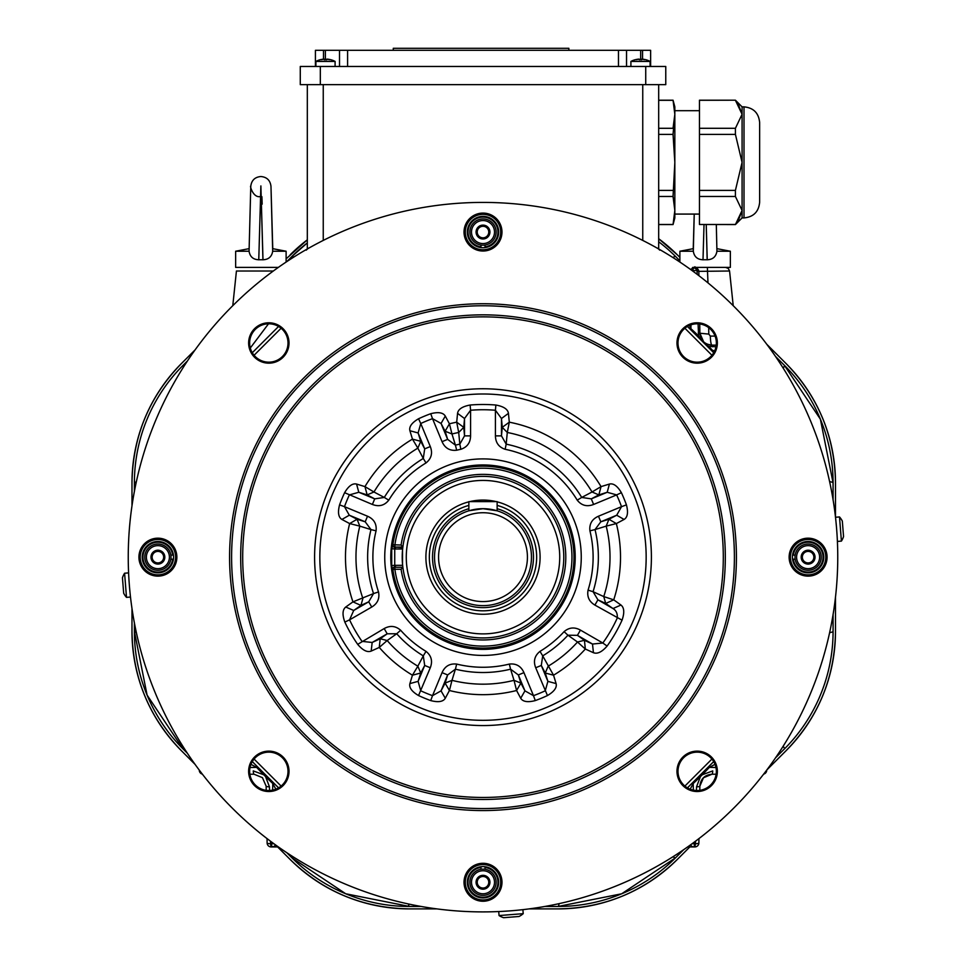 <?xml version="1.0" encoding="UTF-8"?>
<svg xmlns="http://www.w3.org/2000/svg" width="966" height="966" viewBox="0 0 966 966"><rect width="100%" height="100%" fill="white"/><g stroke="black" fill="none" stroke-linecap="round" stroke-linejoin="round"><path stroke-width="1.45" d="M650.094 66.473L650.094 61.426A20.189 20.189 0 0 0 645.868 59.723M630.907 66.473L630.907 61.426L650.094 61.426M644.286 59.723A20.189 12.981 90 0 0 642.233 59.119A20.189 12.981 90 0 1 644.286 59.723A20.189 15.468 -90 0 0 641.847 59.119L641.847 59.771A19.465 19.465 0 0 0 639.166 59.771L639.166 59.119A20.189 15.468 90 0 0 636.715 59.723A20.189 12.981 -90 0 1 638.768 59.119A20.153 20.153 0 0 0 635.157 59.771L635.157 59.771M638.768 59.119A20.189 12.981 -90 0 0 636.715 59.723M639.166 59.119L639.166 59.771M641.847 59.771L641.847 59.119M645.856 59.771L645.856 59.771A20.153 20.153 0 0 0 642.233 59.119M568.865 50.317L568.865 48.3L393.271 48.3L393.271 50.317M650.625 50.317L650.625 66.473L650.625 50.317L626.536 50.317L626.536 66.473M626.536 50.317L339.513 50.317L339.513 66.473M339.513 50.317L315.423 50.317L315.423 66.473M335.093 66.473L335.093 61.426A20.189 20.189 0 0 0 330.855 59.723L330.843 59.723M315.906 66.473L315.906 61.426L335.093 61.426M329.285 59.723A20.189 12.981 90 0 0 327.233 59.119A20.189 12.981 90 0 1 329.285 59.723A20.189 15.468 -90 0 0 326.834 59.119L326.834 59.771A19.465 19.465 0 0 0 324.153 59.771L324.153 59.119A20.189 15.468 90 0 0 321.714 59.723A20.189 12.981 -90 0 1 323.767 59.119A20.153 20.153 0 0 0 320.144 59.771L320.144 59.771M323.767 59.119A20.189 12.981 -90 0 0 321.714 59.723M324.153 59.119L324.153 59.771M326.834 59.771L326.834 59.119M330.843 59.771A20.153 20.153 0 0 0 327.233 59.119M645.735 84.646L665.767 84.646L665.767 66.473L300.281 66.473L300.281 84.646L645.735 84.646L645.735 66.473M320.326 66.473L320.326 84.646M658.679 84.646L658.679 248.214L657.351 248.214M642.752 84.646L642.752 240.413M323.248 84.646L323.248 240.413M307.321 84.646L307.321 248.214L308.649 248.214M735.416 100.295L742.081 114.302L735.416 128.297L735.416 134.383L742.081 162.385L735.416 190.399L735.416 196.472L742.081 210.479L738.024 221.274L735.44 224.462L699.469 224.486L699.469 100.198L735.416 100.198L699.469 100.295M742.081 114.302L742.081 106.864L744.013 106.864L744.013 217.918L742.081 217.918L742.081 114.302L738.024 103.495M735.416 128.297L699.469 128.297M735.416 134.383L699.469 134.383M735.416 190.399L699.469 190.399M735.416 196.472L699.469 196.472M742.081 210.479L735.416 224.583L699.469 224.486M699.469 214.078L674.836 214.078L674.836 162.385L673.048 134.383L674.836 162.385L674.836 110.692L699.469 110.692M658.679 128.297L673.048 128.297L674.836 114.302L674.836 106.864L673.048 100.198L674.836 114.302L673.048 134.383L658.679 134.383M673.048 224.583L674.836 217.918L674.836 210.479L673.048 224.583L658.679 224.583M674.365 203.476L673.048 196.472L674.836 210.479M674.836 162.385L673.048 196.472L658.679 196.472M673.048 224.486L658.679 224.486M673.048 190.399L658.679 190.399M673.048 100.295L658.679 100.295M759.638 202.292C758.708 211.783 753.504 216.988 744.013 217.918C753.504 216.988 758.708 211.783 759.638 202.292L759.638 122.489C758.708 112.998 753.504 107.781 744.013 106.864C753.504 107.781 758.708 112.998 759.638 122.489M430.293 446.558C432.84 453.139 431.404 458.608 426.006 462.943L423.289 458.452A115.365 115.365 0 0 0 384.287 497.442L388.779 500.159C384.468 505.556 379.01 506.981 372.393 504.457L374.711 498.867L367.152 494.894L373.963 491.996L384.287 497.442L374.711 498.867L358.797 492.274L356.575 484.063L364.955 486.61L373.963 491.996A127.017 127.017 0 0 1 417.843 448.127L412.458 439.119L409.898 430.727L418.109 432.961L420.753 423.519L430.293 446.558L424.702 448.864L423.289 458.452L417.843 448.127L420.741 441.305L424.702 448.864L418.109 432.961L420.741 441.305L412.458 439.119A137.51 137.51 0 0 0 364.955 486.61L367.152 494.894L358.797 492.274L349.366 494.906A147.424 147.424 0 0 0 344.488 506.679L367.527 516.218L365.208 521.809L370.98 529.585L359.823 526.132L357.058 519.261L365.208 521.809L349.294 515.216L344.488 506.679L339.561 504.88C337.617 512.451 338.402 517.305 341.916 519.454L349.294 515.216L357.058 519.261L349.644 523.572L341.916 519.454M409.898 430.727C408.92 426.731 411.806 422.746 418.544 418.761L420.753 423.519A147.424 147.424 0 0 1 432.514 418.652L430.727 413.714C438.274 411.77 443.14 412.554 445.29 416.068L449.419 423.808L445.109 431.21L441.051 423.458L445.29 416.068M253.261 770.904L263.79 774.804L253.261 770.904A4.033 0.773 90 0 0 254.022 774.225L249.856 774.225L254.022 774.225L262.486 777.678L254.022 774.225M251.486 764.613L256.63 767.366L250.025 767.523M402.653 548.893L402.641 548.99A80.77 80.77 0 0 1 402.858 547.058L401.095 545.041A82.786 82.786 0 0 1 527.859 487.576A82.786 82.786 0 0 1 527.859 626.741A82.786 82.786 0 0 1 401.095 569.276L402.858 567.259A80.77 80.77 0 0 0 526.277 625.364A80.77 80.77 0 0 0 526.277 488.953A80.77 80.77 0 0 0 402.858 547.058L394.394 547.058L402.858 547.058A80.77 80.77 0 0 0 402.858 567.259L394.394 567.259L402.858 567.259L402.665 565.533M496.27 501.632A57.091 57.091 0 0 0 469.73 501.632M468.86 501.837A57.091 57.091 0 0 0 436.101 589.719A57.091 57.091 0 0 0 529.899 589.719A57.091 57.091 0 0 0 497.14 501.837M468.86 505.399A53.649 53.649 0 0 0 439.095 588.004A53.649 53.649 0 0 0 526.905 588.004A53.649 53.649 0 0 0 497.14 505.399M624.084 519.454L616.344 523.572L608.942 519.261L616.706 515.216L624.084 519.454C627.61 517.293 628.395 512.439 626.439 504.88L621.512 506.679L616.706 515.216L600.792 521.809L608.942 519.261L606.177 526.132L595.02 529.585L600.792 521.809L598.473 516.218L621.512 506.679A147.424 147.424 0 0 0 616.634 494.906L621.392 492.696C617.419 485.958 613.422 483.085 609.425 484.063L607.203 492.274L598.848 494.894L592.037 491.996L601.045 486.61L609.425 484.063M593.607 504.457L616.634 494.906L607.203 492.274L591.289 498.867L581.713 497.442L592.037 491.996A127.017 127.017 0 0 0 507.295 432.478L506.184 444.155L501.475 435.871L502.248 427.334L509.299 422.178L507.295 432.478L502.248 427.334L501.475 418.52L508.442 413.351C507.79 409.21 503.6 406.432 495.872 405.032L495.425 410.26L501.475 418.52L501.475 435.871L495.425 435.871C495.582 442.694 498.818 447.161 505.133 449.287L506.184 444.155A115.365 115.365 0 0 1 581.713 497.442L577.221 500.159C581.556 505.568 587.014 506.993 593.607 504.457L591.289 498.867L598.848 494.894L601.045 486.61A137.51 137.51 0 0 0 509.299 422.178L508.442 413.351M703.417 777.775L711.978 774.225L716.144 774.225L711.978 774.225C704.685 774.889 700.652 778.862 699.867 786.131L699.795 790.333L699.867 786.131A4.033 0.761 -179 0 1 696.534 786.831L700.447 776.567L696.534 786.831L696.462 790.502M691.294 787.061L693.202 783.523L693.371 790.14M694.639 841.857L694.687 843.729L695.46 843.729L695.508 841.217M308.263 248.214L306.246 250.158L308.263 248.214M659.754 250.158L657.737 248.214L659.754 250.158M473.002 509.734A48.457 48.457 0 0 0 444.771 586.954A48.457 48.457 0 0 0 526.542 578.429A48.457 48.457 0 0 0 483 508.696A48.457 48.457 0 0 1 524.973 581.387A48.457 48.457 0 0 1 441.027 581.387A48.457 48.457 0 0 1 483 508.696L497.14 510.797L497.14 501.632L468.86 501.632L468.86 510.797L472.893 509.758M694.023 267.389L730.356 267.389L730.356 251.232L716.929 251.232C716.011 256.727 712.775 259.576 707.233 259.757L703.007 259.757C697.44 259.576 694.204 256.739 693.31 251.232L694.228 214.078L693.238 248.673L679.883 251.232L693.31 251.232M697.162 274.356L697.066 270.589L692.405 270.589L694.071 267.389L702.028 267.389M715.975 767.523L709.37 767.366A308.915 308.915 0 0 1 702.21 774.804L712.739 770.904A4.033 0.773 -90 0 1 711.978 774.225L703.502 777.69L705.144 776.35M270.492 841.217L270.54 843.729L271.313 843.729L271.361 841.857M272.629 790.14L272.798 783.523A308.915 308.915 0 0 1 265.553 776.567L269.466 786.831L269.538 790.502L269.466 786.831A4.033 0.761 179 0 1 266.133 786.131L266.205 790.333L266.133 786.131L262.414 777.606M690.992 324.817L690.895 328.669A308.915 308.915 0 0 1 698.635 335.951L699.674 337.931M698.623 335.951L698.068 323.815M697.162 268.174L698.816 271.361L693.938 267.389L696.812 267.944L694.868 267.389M271.168 846.928L272.062 846.928L271.168 846.928L270.54 843.729A4.033 0.833 179 0 1 267.123 842.956L267.051 838.609L267.123 842.956A4.033 4.033 0 0 0 271.168 846.928L271.929 846.928L271.168 846.928M690.545 844.864A4.033 4.033 0 0 0 694.071 846.928L694.832 846.928A4.033 4.033 0 0 0 698.877 842.956L698.949 838.609L698.877 842.956A4.033 0.833 -179 0 1 695.46 843.729L694.832 846.928L687.647 846.928L694.047 846.928L694.687 843.729A4.033 0.869 178.5 0 1 692.151 843.692M715.975 346.806L708.79 346.323A308.915 308.915 0 0 1 712.268 350.127L714.611 350.984M272.062 846.928L278.353 846.928L271.663 846.554M716.241 345.128L712.002 345.128L716.241 345.128M708.694 327.643L708.803 334.103L710.336 336.096A10.095 1.678 -90 0 0 712.002 345.128L707.667 344.319M696.848 267.956L698.816 271.361L698.889 275.66L698.816 271.361L697.102 270.975M703.598 341.747L699.891 333.234C700.688 340.515 704.721 344.476 712.002 345.128L712.389 346.794M250.303 348.001L268.512 323.803M706.846 345.248L708.778 346.323L708.295 346.794M689.7 325.313L690.436 329.165M708.803 334.103L699.891 333.234L699.734 323.972M556.102 683.59C557.08 687.587 554.194 691.571 547.456 695.544L535.707 667.76L541.298 665.441L547.891 681.356L545.259 673.012L553.542 675.198L556.102 683.59L547.891 681.356L545.247 690.799A147.424 147.424 0 0 1 533.486 695.665L523.946 672.638L518.356 674.944L524.949 690.859L520.891 683.107L514.021 680.33L510.579 669.172L518.356 674.944L520.891 683.107L516.581 690.509L514.021 680.33A127.017 127.017 0 0 1 451.979 680.33L449.419 690.509L445.29 698.249L441.051 690.859L445.109 683.107L449.419 690.509A137.51 137.51 0 0 0 516.581 690.509L520.71 698.249C522.86 701.763 527.726 702.548 535.273 700.592L533.486 695.665L524.949 690.859L520.71 698.249M459.816 444.155L460.867 449.287A110.112 110.112 0 0 0 456.676 450.228L455.421 445.145A115.365 115.365 0 0 1 459.816 444.155L458.705 432.478A127.017 127.017 0 0 0 451.979 433.988L455.421 445.145L447.644 439.361L442.054 441.679L432.514 418.652L441.051 423.458L447.644 439.361L445.109 431.21L451.979 433.988L449.419 423.808A137.51 137.51 0 0 1 456.701 422.178L457.558 413.351L464.525 418.52L470.575 410.26L470.128 405.032C462.388 406.445 458.198 409.222 457.558 413.351M523.946 672.638C521.06 666.166 516.182 663.316 509.324 664.077L510.579 669.172A115.365 115.365 0 0 1 455.421 669.172L451.979 680.33L445.109 683.107L447.644 674.944L455.421 669.172L456.676 664.077C449.794 663.328 444.928 666.178 442.054 672.638L447.644 674.944L441.051 690.859L432.514 695.665L442.054 672.638M371.173 651.096L379.264 647.425L387.173 640.53A127.017 127.017 0 0 0 417.843 666.19L423.289 655.866L424.702 665.441L430.293 667.76C432.828 661.155 431.391 655.685 426.006 651.374L423.289 655.866A115.365 115.365 0 0 1 396.724 633.744L387.173 640.53L380.193 638.743L387.197 633.805L384.178 628.564L357.686 644.358C362.781 650.36 367.273 652.605 371.173 651.096L372.176 642.475L361.996 641.364A147.424 147.424 0 0 1 349.571 619.846L344.826 622.08C342.181 614.678 342.483 609.667 345.743 607.034L352.952 601.866L360.946 605.404L353.701 610.476L349.571 619.846L371.753 607.034C377.585 603.496 379.831 598.461 378.515 591.929L373.54 593.583L368.722 601.806L371.753 607.034M384.178 628.564C390.131 625.28 395.625 625.847 400.649 630.255L396.724 633.744L387.197 633.805L372.176 642.475L380.193 638.743L379.252 647.425A137.51 137.51 0 0 0 412.458 675.198L420.741 673.012L424.702 665.441L418.109 681.356L409.898 683.59L412.458 675.198L417.843 666.19L420.741 673.012L418.109 681.356L420.753 690.799A147.424 147.424 0 0 0 432.514 695.665L430.727 700.592C438.298 702.548 443.153 701.763 445.29 698.249M459.816 444.143L464.525 435.871L470.575 435.871L470.575 410.26A147.424 147.424 0 0 1 495.425 410.26L495.425 435.871M356.575 484.063C352.554 483.097 348.569 485.97 344.608 492.696L372.393 504.457M409.898 683.59C408.932 687.599 411.818 691.584 418.544 695.544L430.293 667.76M456.701 422.178L463.752 427.334L464.525 435.871L464.525 418.52L463.752 427.334L458.705 432.478L456.701 422.178M593.438 652.714L585.324 649.031L584.442 640.289L592.496 644.044L593.438 652.714C597.374 654.223 601.927 652.014 607.095 646.073L602.832 643.018L592.496 644.044L577.427 635.338L584.442 640.289L577.511 642.016L567.948 635.205L577.427 635.338L580.445 630.098L602.832 643.018A147.424 147.424 0 0 0 617.274 618.011C617.624 613.579 616.199 610.427 612.987 608.544L605.706 603.448L603.75 596.577L613.724 599.838L620.969 605.03L612.987 608.544L597.918 599.838L593.064 591.699L603.75 596.577A127.017 127.017 0 0 0 606.177 526.132L616.344 523.572A137.51 137.51 0 0 1 613.724 599.838L605.706 603.448L597.918 599.838L594.887 605.078L622.056 620.172C624.616 612.71 624.253 607.662 620.969 605.03M367.527 516.218C373.975 519.08 376.825 523.958 376.076 530.841L370.98 529.585A115.365 115.365 0 0 0 373.54 593.583L352.952 601.866A137.51 137.51 0 0 1 349.656 523.572L359.823 526.132A127.017 127.017 0 0 0 362.878 598.461L360.946 605.404L368.722 601.806L353.701 610.476L345.743 607.034M541.298 665.441L542.711 655.866L553.542 675.198A137.51 137.51 0 0 0 585.324 649.031L577.511 642.016A127.017 127.017 0 0 1 548.157 666.19L545.259 673.012L541.298 665.441M483 314.844A242.309 242.309 0 0 1 692.851 678.313A242.309 242.309 0 0 1 273.149 678.313A242.309 242.309 0 0 1 483 314.844M391.713 565.605L392.389 569.542A2.017 2.017 -90 0 1 394.394 567.259L394.732 565.327L391.713 565.605L391.713 548.712L392.884 544.764A90.973 90.973 0 0 1 491.271 466.566A90.973 90.973 0 0 1 573.876 561.294A90.973 90.973 0 0 1 392.884 569.554A2.017 2.017 -90 0 1 394.877 567.259L402.858 567.259A80.77 80.77 0 0 1 402.641 565.327L394.732 565.327L394.732 548.99L391.713 548.712M392.389 569.542L394.877 569.276A88.957 88.957 0 0 0 530.938 632.09A88.957 88.957 0 0 0 530.938 482.227A88.957 88.957 0 0 0 394.877 545.041L394.877 547.058A2.017 2.017 -90 0 1 392.884 544.764L401.095 545.041M402.641 548.99L394.732 548.99L394.394 547.058A2.017 2.017 -90 0 1 392.389 544.764M402.52 564.084L402.52 550.234A80.77 80.77 0 0 0 402.52 564.084M157.893 538.183A18.97 18.97 0 0 1 174.327 566.644A18.97 18.97 0 0 1 141.471 566.644A18.97 18.97 0 0 1 157.893 538.183M268.826 752.152A19.187 19.187 0 0 0 252.211 780.926A19.187 19.187 0 0 0 285.441 780.926A19.187 19.187 0 0 0 268.826 752.152M697.174 752.152A19.187 19.187 0 0 0 680.559 780.926A19.187 19.187 0 0 0 713.789 780.926A19.187 19.187 0 0 0 697.174 752.152M268.826 323.803A19.187 19.187 0 0 0 252.211 352.578A19.187 19.187 0 0 0 285.441 352.578A19.187 19.187 0 0 0 268.826 323.803M697.174 323.803A19.187 19.187 0 0 0 680.559 352.578A19.187 19.187 0 0 0 713.789 352.578A19.187 19.187 0 0 0 697.174 323.803M268.826 322.789A20.189 20.189 0 0 1 286.31 353.073A20.189 20.189 0 0 1 251.341 353.073A20.189 20.189 0 0 1 268.826 322.789M697.174 751.137A20.189 20.189 0 0 1 714.659 781.434A20.189 20.189 0 0 1 679.69 781.434A20.189 20.189 0 0 1 697.174 751.137M268.826 751.137A20.189 20.189 0 0 1 286.31 781.434A20.189 20.189 0 0 1 251.341 781.434A20.189 20.189 0 0 1 268.826 751.137M697.174 322.789A20.189 20.189 0 0 1 714.659 353.073A20.189 20.189 0 0 1 679.69 353.073A20.189 20.189 0 0 1 697.174 322.789M483 508.696L468.86 510.797M252.295 352.723L278.57 326.46L252.295 352.723M278.57 787.858L252.295 761.582L278.558 787.858M713.705 761.582L687.43 787.858L713.705 761.594M687.43 326.46L713.705 352.723L687.442 326.448M463.656 911.373A354.751 354.751 0 0 0 837.619 566.837A354.751 354.751 0 0 0 483 202.413A354.751 354.751 0 0 0 128.381 547.481A354.751 354.751 0 0 0 463.656 911.373M483 305.763A251.401 251.401 0 0 0 265.276 682.853A251.401 251.401 0 0 0 700.724 682.853A251.401 251.401 0 0 0 483 305.763M808.107 538.183A18.97 18.97 0 0 1 824.529 566.644A18.97 18.97 0 0 1 791.673 566.644A18.97 18.97 0 0 1 808.107 538.183M483 303.735A253.418 253.418 0 0 0 263.537 683.868A253.418 253.418 0 0 0 702.463 683.868A253.418 253.418 0 0 0 483 303.735A253.418 253.418 0 0 0 263.537 683.868A253.418 253.418 0 0 0 702.463 683.868A253.418 253.418 0 0 0 483 303.735M483 863.29A18.97 18.97 0 0 1 499.434 891.751A18.97 18.97 0 0 1 466.566 891.751A18.97 18.97 0 0 1 483 863.29M483 213.088A18.97 18.97 0 0 1 499.434 241.536A18.97 18.97 0 0 1 466.566 241.536A18.97 18.97 0 0 1 483 213.088M588.065 590.129A110.112 110.112 0 0 0 589.924 530.841L595.02 529.585A115.365 115.365 0 0 1 593.064 591.699L588.065 590.129C586.857 596.626 589.139 601.613 594.887 605.078M539.994 651.374A110.112 110.112 0 0 0 564.084 631.655L567.948 635.205A115.365 115.365 0 0 1 542.711 655.866L539.994 651.374C534.596 655.709 533.16 661.179 535.707 667.76M402.798 547.613L394.877 547.058M698.72 270.589L696.812 267.944M690.545 269.454L694.071 267.389L692.38 267.763M733.218 305.691L729.572 271.011L698.816 271.361L698.889 275.66L698.816 271.361C695.725 267.232 694.385 265.916 694.795 267.389M274.706 787.073L275.551 788.667M271.615 846.397L271.313 843.729L271.929 846.928A4.033 4.033 0 0 0 275.455 844.864M257.125 766.907L256.63 767.366L250.955 764.347M199.491 770.397L199.286 770.192A4.033 4.033 0 0 0 202.317 774.104M266.024 776.084L265.541 776.567L263.79 774.817L264.273 774.334M275.817 789.198L272.798 783.523L273.257 783.028M273.849 843.692A4.033 0.869 -178.5 0 1 271.313 843.729M712.908 765.458L714.514 764.613M715.033 764.335L709.37 767.366L708.875 766.907M763.683 774.104A4.033 4.033 0 0 0 766.714 770.192L766.509 770.397M692.743 783.028L693.202 783.523L690.183 789.198M701.727 774.334L702.21 774.817L700.459 776.567A308.915 308.915 0 0 1 693.202 783.523M814.688 557.153L814.833 555.51M483 512.729A44.424 44.424 0 0 0 444.529 579.371A44.424 44.424 0 0 0 521.471 579.371A44.424 44.424 0 0 0 483 512.729M468.86 508.696A50.486 50.486 0 0 0 441.86 586.41A50.486 50.486 0 0 0 524.14 586.41A50.486 50.486 0 0 0 497.14 508.696M716.313 224.583L716.929 251.232M707.172 259.842L706.231 224.583L707.233 259.757M703.007 259.757L704.021 224.583L703.007 259.854M248.999 248.673L235.644 251.232L249.071 251.232L250.774 186.329C249.663 184.88 252.669 197.535 259.866 196.666M270.975 186.329L272.69 251.232L286.117 251.232L272.762 248.673L270.975 186.329C270.251 180.352 266.882 177.08 260.892 176.524C254.879 177.068 251.51 180.34 250.774 186.329M272.69 251.232C271.772 256.727 268.536 259.576 262.994 259.757L258.767 259.757C253.201 259.576 249.965 256.739 249.071 251.232M262.933 259.842L260.88 185.919L258.767 259.854M235.644 251.232L235.644 267.389L278.353 267.389M262.172 204.14L261.895 196.666M258.767 259.757L260.88 185.919C260.892 173.482 260.892 173.482 260.88 185.919L262.994 259.757M480.561 888.322A6.533 6.533 0 0 1 483 875.727A6.533 6.533 0 0 1 489.533 882.26A6.533 6.533 0 0 1 483 888.792M807.178 550.692A6.533 6.533 0 0 1 814.628 557.153A6.533 6.533 0 0 1 808.107 563.685A6.533 6.533 0 0 1 802.963 553.132M814.628 557.153L815.026 557.153A6.931 6.931 0 0 1 814.157 560.509L814.157 553.663L808.228 550.234L814.036 553.59A6.931 6.931 0 0 0 808.228 550.234L802.166 553.59A6.931 6.931 0 0 1 807.987 550.234M815.026 557.153A6.931 6.931 0 0 0 814.157 553.796L814.157 560.654L808.107 564.156L802.046 560.654L802.046 553.796L802.046 560.509A6.931 6.931 0 0 1 801.176 557.153L801.575 557.153M156.975 550.692A6.533 6.533 0 0 1 163.037 561.186M158.822 563.625A6.533 6.533 0 0 1 152.761 553.132M829.625 632.633A40.391 3.103 180 0 0 833.078 631.378L833.078 614.557M833.078 499.76L833.078 482.915A40.391 3.103 180 0 0 829.625 481.648M195.132 349.849L181.415 363.566C149.187 396.7 132.716 436.475 131.98 482.903L131.98 505.87M131.98 608.435L131.98 631.378C132.692 677.77 149.175 717.545 181.403 750.715L195.06 764.36M290.162 254.819A168.772 168.772 0 0 1 307.321 239.834L286.117 258.852M277.604 846.928L290.138 859.462C323.344 891.69 363.119 908.173 409.487 908.897L436.886 908.897M677.311 254.819L658.679 238.735A168.772 168.772 0 0 1 677.311 254.819L679.883 257.391M529.114 908.897L557.962 908.897C604.354 908.185 644.129 891.703 677.299 859.474L689.845 846.928M839.502 516.943L841.41 541.105A20.189 20.189 0 0 0 843.547 536.565L842.328 521.085A20.189 20.189 0 0 0 839.502 516.943L835.493 517.257L835.493 482.915C834.769 436.499 818.299 396.724 786.07 363.566L766.787 344.294M766.883 769.902L786.058 750.715C818.287 717.521 834.769 677.734 835.493 631.378L835.493 597.06M775.505 356.43L784.356 365.281L820.388 419.184L833.078 482.915A166.345 166.345 0 0 0 784.356 365.281A40.391 3.248 -45 0 1 783.197 368.131M658.679 241.754A166.345 166.345 0 0 1 675.596 256.521A40.391 3.236 -45 0 0 672.952 257.548M783.197 746.175A40.391 3.248 -135 0 1 784.344 749L775.565 757.791M672.976 856.745A40.391 3.236 -135 0 0 675.596 857.76L621.669 893.792L557.962 906.47A40.391 3.127 -90 0 0 559.121 903.645M286.805 261.605L291.877 256.521A166.345 166.345 0 0 1 307.321 242.889L291.877 256.521A40.391 3.26 -135 0 1 293.773 257.089M136.315 481.962A40.391 3.115 180 0 0 134.395 482.903A166.345 166.345 0 0 1 183.117 365.281A40.391 3.248 -135 0 0 183.552 366.947M293.736 857.204A40.391 3.26 -45 0 1 291.853 857.748L345.719 893.767L409.487 906.47A40.391 3.103 90 0 1 408.413 903.971M183.54 747.346A40.391 3.248 -45 0 0 183.117 749L147.086 695.085L134.395 631.378A40.391 3.127 -0 0 0 136.303 632.319M131.98 631.378A168.772 168.772 0 0 0 181.403 750.715M290.138 859.462A168.772 168.772 0 0 0 409.487 908.897M557.962 908.897A168.772 168.772 0 0 0 677.299 859.474M544.848 906.47L557.962 906.47A166.345 166.345 0 0 0 675.596 857.76L683.614 849.742M286.866 852.761L291.853 857.748A166.345 166.345 0 0 0 409.487 906.47L421.152 906.47M134.395 622.925L134.395 631.378A166.345 166.345 0 0 0 183.117 749L187.38 753.263M134.395 482.903L134.395 491.392M187.44 360.958L183.117 365.281M679.883 260.808L675.596 256.521M833.078 631.378A166.345 166.345 0 0 1 784.344 749M786.058 750.715A168.772 168.772 0 0 0 835.493 631.378M786.07 363.566A168.772 168.772 0 0 1 835.493 482.915M181.415 363.566A168.772 168.772 0 0 0 131.98 482.903M523.21 913.667L499.06 915.563A20.189 20.189 0 0 0 503.588 917.7L519.068 916.48A20.189 20.189 0 0 0 523.21 913.667L522.896 909.658M126.498 597.362L124.59 573.212A20.189 20.189 0 0 0 122.453 577.74L123.672 593.221A20.189 20.189 0 0 0 126.498 597.362L130.507 597.048M808.228 564.084L814.036 560.727A6.931 6.931 0 0 1 808.228 564.084M821.233 557.153A13.126 13.126 0 0 0 808.107 544.027A13.126 13.126 0 0 0 794.982 557.153A13.126 13.126 0 0 0 808.107 570.278A13.126 13.126 0 0 0 821.233 557.153M802.166 560.727L807.987 564.084A6.931 6.931 0 0 1 802.166 560.727M802.166 553.59L802.046 553.796A6.931 6.931 0 0 0 801.176 557.153M802.722 553.264L805.089 551.9M483 888.032A5.772 5.772 0 0 0 488.772 882.26A5.772 5.772 0 0 0 483 876.488A5.772 5.772 0 0 0 477.228 882.26A5.772 5.772 0 0 0 483 888.032M483 895.385A13.126 13.126 0 0 0 496.126 882.26A13.126 13.126 0 0 0 483 869.134A13.126 13.126 0 0 0 469.874 882.26A13.126 13.126 0 0 0 483 895.385M476.069 882.139A6.931 6.931 0 0 1 479.438 876.319L479.643 876.198A6.931 6.931 0 0 1 486.357 876.198L479.643 876.198L486.562 876.319A6.931 6.931 0 0 1 489.931 882.139L489.931 882.381A6.931 6.931 0 0 1 486.562 888.201L486.357 888.322A6.931 6.931 0 0 1 479.643 888.322L479.438 888.201A6.931 6.931 0 0 1 476.069 882.381L479.438 876.319L476.069 882.139M486.562 876.319L489.931 882.139L486.562 876.319M489.931 882.381L486.562 888.201L489.931 882.381M483 889.191L483 888.322L486.357 888.322L479.643 888.322M479.438 888.201L476.069 882.381L479.438 888.201M486.502 225.996L489.931 232.178L486.502 238.107L479.643 238.107L486.357 238.107A6.931 6.931 0 0 1 479.643 238.107L476.069 231.937L479.498 225.996L486.502 225.996M489.931 231.937L486.562 226.116A6.931 6.931 0 0 1 489.931 231.937M483 225.996L479.643 225.996A6.931 6.931 0 0 1 483 225.126L483 225.996M479.438 226.116L476.069 231.937A6.931 6.931 0 0 1 479.438 226.116M476.069 232.178L479.438 237.986A6.931 6.931 0 0 1 476.069 232.178M486.562 237.986L489.931 232.178A6.931 6.931 0 0 1 486.562 237.986M483 245.183A13.126 13.126 0 0 0 496.126 232.057A13.126 13.126 0 0 0 483 218.932A13.126 13.126 0 0 0 469.874 232.057A13.126 13.126 0 0 0 483 245.183M483 225.126A6.931 6.931 0 0 1 486.357 225.996M483 226.286A5.772 5.772 0 0 0 477.228 232.057A5.772 5.772 0 0 0 483 237.829A5.772 5.772 0 0 0 488.772 232.057A5.772 5.772 0 0 0 483 226.286M802.335 557.153A5.772 5.772 0 0 0 808.107 562.924A5.772 5.772 0 0 0 813.867 557.153A5.772 5.772 0 0 0 808.107 551.393A5.772 5.772 0 0 0 802.335 557.153M151.843 553.663L157.893 550.161L163.954 553.796A6.931 6.931 0 0 1 163.954 560.509L157.772 564.084A6.931 6.931 0 0 1 151.964 560.727L151.843 553.796L151.843 560.509A6.931 6.931 0 0 1 151.843 553.796L151.843 553.663M152.519 553.264L154.886 551.9M163.834 560.727A6.931 6.931 0 0 1 158.013 564.084M163.834 553.59L158.013 550.234A6.931 6.931 0 0 1 163.834 553.59M151.964 553.59A6.931 6.931 0 0 1 157.772 550.234M171.018 557.153A13.126 13.126 0 0 0 157.893 544.027A13.126 13.126 0 0 0 144.767 557.153A13.126 13.126 0 0 0 157.893 570.278A13.126 13.126 0 0 0 171.018 557.153M163.278 561.053L160.911 562.417M157.772 564.084L151.964 560.727L157.772 564.084M152.133 557.153A5.772 5.772 0 0 0 157.893 562.924A5.772 5.772 0 0 0 163.665 557.153A5.772 5.772 0 0 0 157.893 551.393A5.772 5.772 0 0 0 152.133 557.153M480.983 869.291L480.983 867.456A14.937 14.937 0 0 0 470.406 890.314A14.937 14.937 0 0 0 495.594 890.314A14.937 14.937 0 0 0 485.017 867.456L485.017 869.291M485.017 245.026L485.017 246.861A14.937 14.937 0 0 0 495.594 224.003A14.937 14.937 0 0 0 470.406 224.003A14.937 14.937 0 0 0 480.983 246.861L480.983 245.026M795.139 559.181L793.303 559.181A14.937 14.937 0 0 0 816.149 569.747A14.937 14.937 0 0 0 816.149 544.57A14.937 14.937 0 0 0 793.303 555.136L795.139 555.136M170.861 555.136L172.697 555.136A14.937 14.937 0 0 0 149.851 544.57A14.937 14.937 0 0 0 149.851 569.747A14.937 14.937 0 0 0 172.697 559.181L170.861 559.181M618.469 50.317L618.469 66.473M347.591 50.317L347.591 66.473M325.385 50.317L325.385 59.723M323.501 50.317L323.501 59.228M642.547 50.317L642.547 59.24M640.675 50.317L640.675 59.723M263.79 774.804A308.915 308.915 0 0 1 256.63 767.366M483 480.428A76.737 76.737 0 0 0 416.551 595.527A76.737 76.737 0 0 0 549.449 595.527A76.737 76.737 0 0 0 483 480.428M621.392 492.696A152.664 152.664 0 0 1 626.439 504.88M707.353 267.389L707.981 282.869M710.336 336.096L715.082 336.096M273.318 271.011L236.429 271.011L232.782 305.691M699.903 333.234L698.237 332.884M470.128 405.032A152.664 152.664 0 0 1 495.872 405.032M418.544 418.761A152.664 152.664 0 0 1 430.727 413.714M339.561 504.88A152.664 152.664 0 0 1 344.608 492.696M357.686 644.358A152.664 152.664 0 0 1 344.826 622.08M430.727 700.592A152.664 152.664 0 0 1 418.544 695.544M622.056 620.172A152.664 152.664 0 0 1 607.095 646.073M483 720.322A163.157 163.157 0 0 0 646.013 564.035A163.157 163.157 0 0 0 496.753 394.575A163.157 163.157 0 0 0 319.988 550.27A163.157 163.157 0 0 0 483 720.322M483 725.563A168.41 168.41 0 0 1 337.158 472.954A168.41 168.41 0 0 1 628.842 472.954A168.41 168.41 0 0 1 483 725.563M483 797.457A240.292 240.292 0 0 0 691.101 437.006A240.292 240.292 0 0 0 274.899 437.006A240.292 240.292 0 0 0 483 797.457M547.456 695.544A152.664 152.664 0 0 1 535.273 700.592M580.445 630.098C574.541 626.849 569.095 627.369 564.084 631.655M598.473 516.218C592.013 519.104 589.163 523.97 589.924 530.841M577.221 500.159A110.112 110.112 0 0 0 505.133 449.287M460.867 449.287C467.206 447.149 470.442 442.67 470.575 435.871M442.054 441.679C444.94 448.139 449.818 451.001 456.676 450.228M426.006 462.943A110.112 110.112 0 0 0 388.779 500.159M376.076 530.841A110.112 110.112 0 0 0 378.515 591.929M400.649 630.255A110.112 110.112 0 0 0 426.006 651.374M456.676 664.077A110.112 110.112 0 0 0 509.324 664.077M483 655.419A98.254 98.254 0 0 1 397.907 508.031A98.254 98.254 0 0 1 568.093 508.031A98.254 98.254 0 0 1 483 655.419M483 649.369A92.205 92.205 0 0 0 562.852 511.05A92.205 92.205 0 0 0 403.148 511.05A92.205 92.205 0 0 0 483 649.369M401.095 569.276L394.877 569.276L394.877 567.259M157.893 541.479A15.685 15.685 0 0 0 144.32 565.001A15.685 15.685 0 0 0 171.477 565.001A15.685 15.685 0 0 0 157.893 541.479M157.893 539.463A17.702 17.702 0 0 1 175.595 557.153A17.702 17.702 0 0 1 157.893 574.855A17.702 17.702 0 0 1 140.203 557.153A17.702 17.702 0 0 1 157.893 539.463M483 216.372A15.685 15.685 0 0 0 469.416 239.894A15.685 15.685 0 0 0 496.584 239.894A15.685 15.685 0 0 0 483 216.372M808.107 541.479A15.685 15.685 0 0 0 794.523 565.001A15.685 15.685 0 0 0 821.68 565.001A15.685 15.685 0 0 0 808.107 541.479M483 866.587A15.685 15.685 0 0 0 469.416 890.097A15.685 15.685 0 0 0 496.584 890.097A15.685 15.685 0 0 0 483 866.587M281.106 328.247L254.082 355.259M254.082 759.059L281.106 786.07M684.894 786.07L711.918 759.059M711.918 355.259L684.894 328.247M483 864.57A17.702 17.702 0 0 1 500.702 882.26A17.702 17.702 0 0 1 483 899.962A17.702 17.702 0 0 1 465.298 882.26A17.702 17.702 0 0 1 483 864.57M808.107 539.463A17.702 17.702 0 0 1 825.797 557.153A17.702 17.702 0 0 1 808.107 574.855A17.702 17.702 0 0 1 790.405 557.153A17.702 17.702 0 0 1 808.107 539.463M483 214.355A17.702 17.702 0 0 1 500.702 232.057A17.702 17.702 0 0 1 483 249.747A17.702 17.702 0 0 1 465.298 232.057A17.702 17.702 0 0 1 483 214.355M395.372 548.99A88.003 88.003 0 0 1 395.577 547.058M395.577 567.259A88.003 88.003 0 0 1 395.372 565.327M819.615 557.153A11.507 11.507 0 0 0 808.107 545.645A11.507 11.507 0 0 0 796.588 557.153A11.507 11.507 0 0 0 808.107 568.672A11.507 11.507 0 0 0 819.615 557.153M483 893.767A11.507 11.507 0 0 0 494.507 882.26A11.507 11.507 0 0 0 483 870.752A11.507 11.507 0 0 0 471.493 882.26A11.507 11.507 0 0 0 483 893.767M483 243.565A11.507 11.507 0 0 0 494.507 232.057A11.507 11.507 0 0 0 483 220.55A11.507 11.507 0 0 0 471.493 232.057A11.507 11.507 0 0 0 483 243.565M146.385 557.153A11.507 11.507 0 0 0 157.893 568.672A11.507 11.507 0 0 0 169.412 557.153A11.507 11.507 0 0 0 157.893 545.645A11.507 11.507 0 0 0 146.385 557.153M635.145 59.723A20.189 20.189 0 0 0 630.907 61.426M320.132 59.723A20.189 20.189 0 0 0 315.906 61.426M673.048 100.198L658.679 100.198M742.081 106.864L735.416 100.198M742.081 217.918L735.416 224.583M694.059 267.389L692.827 267.389M697.307 268.282L698.708 270.504M729.572 271.011L728.255 268.427L725.563 267.389M699.867 786.131L703.502 777.69M717.001 248.673L730.356 251.232M679.883 262.052L679.883 251.232M286.117 262.052L286.117 251.232M837.401 541.419L841.41 541.105M498.734 911.554L499.06 915.563M128.599 572.898L124.59 573.212"/></g></svg>

